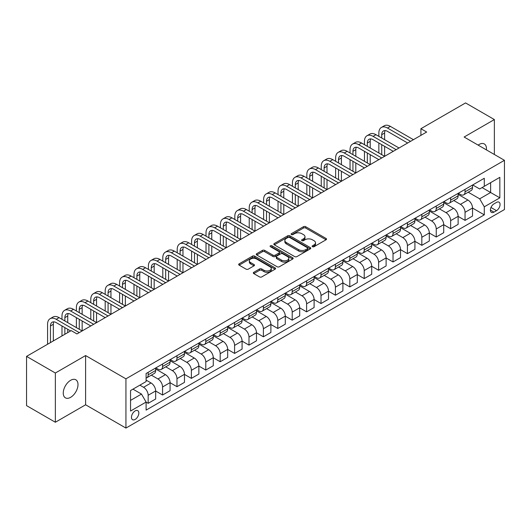 <?xml version="1.0" encoding="UTF-8"?>
<svg xmlns="http://www.w3.org/2000/svg" width="531" height="531" viewBox="0 0 531 531"><rect width="100%" height="100%" fill="white"/><g stroke="black" fill="none" stroke-linecap="round" stroke-linejoin="round"><path stroke-width="0.8" d="M312.46 246.709A1.122 0.644 0 0 0 314.04 246.709L326.061 239.773A1.6 0.923 0 0 0 326.525 239.116A1.6 0.923 0 0 0 326.061 238.465L305.703 226.71A1.6 0.923 0 0 0 303.44 226.71L291.419 233.647A1.122 0.644 0 0 0 291.094 234.105A1.122 0.644 0 0 0 291.419 234.563A1.122 0.644 0 0 0 293.006 234.563L294.559 233.667A5.118 2.954 0 0 1 301.8 233.667L303.493 234.642A5.118 2.954 0 0 1 304.993 236.733A5.118 2.954 0 0 1 303.493 238.824L301.94 239.72A1.122 0.644 0 0 0 301.615 240.178A1.122 0.644 0 0 0 301.94 240.636A1.122 0.644 0 0 0 303.526 240.636L305.079 239.74A5.118 2.954 0 0 1 312.314 239.74L314.013 240.716A5.118 2.954 0 0 1 315.514 242.806A5.118 2.954 0 0 1 314.013 244.897L312.46 245.793A1.122 0.644 0 0 0 312.128 246.251A1.122 0.644 0 0 0 312.46 246.709L312.46 245.793M70.623 397.334A10.428 6.02 120 0 0 77.44 388.148A10.428 6.02 120 0 0 75.84 379.791A10.428 6.02 120 0 0 70.623 380.309A10.428 6.02 120 0 0 63.813 389.495A10.428 6.02 120 0 0 65.413 397.852A10.428 6.02 120 0 0 70.623 397.334M486.409 149.895A10.428 6.02 120 0 0 484.312 143.961A10.428 6.02 120 0 0 479.101 144.472A10.428 6.02 120 0 0 478.126 145.109M135.153 419.424A5.217 3.013 120 0 0 138.558 414.83A5.217 3.013 120 0 0 137.755 410.649A5.217 3.013 120 0 0 135.153 410.908A5.217 3.013 120 0 0 131.741 415.501A5.217 3.013 120 0 0 132.544 419.682A5.217 3.013 120 0 0 135.153 419.424M253.785 272.29A1.6 0.923 0 0 0 253.32 272.941A1.6 0.923 0 0 0 253.785 273.598L259.5 276.897A1.6 0.923 0 0 0 261.763 276.897L275.104 269.19A1.6 0.923 0 0 0 275.576 268.533A1.6 0.923 0 0 0 275.104 267.883L254.747 256.128A1.6 0.923 0 0 0 252.484 256.128L239.142 263.834A1.6 0.923 0 0 0 238.671 264.484A1.6 0.923 0 0 0 239.142 265.142L246.039 269.124A1.6 0.923 0 0 0 248.302 269.124L254.01 265.825A1.6 0.923 0 0 0 254.482 265.175A1.6 0.923 0 0 0 254.01 264.518L250.592 262.546A4.281 2.469 0 0 1 249.338 260.794A4.281 2.469 0 0 1 251.979 258.517A4.281 2.469 0 0 1 256.646 259.048L270.047 266.788A4.281 2.469 0 0 1 271.301 268.533A4.281 2.469 0 0 1 268.659 270.817A4.281 2.469 0 0 1 263.993 270.279L261.763 268.991A1.6 0.923 0 0 0 259.5 268.991L253.785 272.29L253.785 273.598M85.604 355.558L55.357 373.021L26.55 356.387L26.55 405.618L55.357 422.251L85.604 404.788L125.933 428.072L125.933 378.842L85.604 355.558L85.604 404.788M494.368 154.488L494.368 119.561L464.121 137.025L504.45 160.309L125.933 378.842M494.368 119.561L465.561 102.928L420.91 128.708L420.91 135.359M26.55 356.387L71.2 330.614L76.962 333.939L426.672 132.033L420.91 128.708M294.672 256.586A1.6 0.923 0 0 0 296.935 256.586L310.283 248.88A1.6 0.923 0 0 0 310.748 248.229A1.6 0.923 0 0 0 310.283 247.572L289.919 235.817A1.6 0.923 0 0 0 287.663 235.817L274.315 243.523A1.6 0.923 0 0 0 273.843 244.18A1.6 0.923 0 0 0 274.315 244.831L294.672 256.586M270.863 246.948A1.122 0.644 0 0 1 271.998 247.107L271.998 245.78L292.694 257.727A1.6 0.923 0 0 1 293.165 258.378A1.6 0.923 0 0 1 292.694 259.035L279.346 266.741A1.6 0.923 0 0 1 277.082 266.741L256.725 254.986L256.725 253.679A1.6 0.923 0 0 0 256.261 254.336A1.6 0.923 0 0 0 256.725 254.986M256.725 253.679L262.44 250.38A1.6 0.923 0 0 1 264.703 250.38L272.961 255.152A1.6 0.923 0 0 0 275.217 255.152L279.007 252.962A1.6 0.923 0 0 0 279.479 252.311A1.6 0.923 0 0 0 279.007 251.654L270.412 246.696A1.122 0.644 0 0 1 270.087 246.238A1.122 0.644 0 0 1 270.777 245.641A1.122 0.644 0 0 1 271.998 245.78M496.498 202.417L493.963 203.884A5.051 2.914 120 0 0 490.664 208.331A5.051 2.914 120 0 0 491.44 212.38A5.051 2.914 120 0 0 493.963 212.128L496.498 210.668A5.051 2.914 120 0 0 499.797 206.214A5.051 2.914 120 0 0 499.027 202.165A5.051 2.914 120 0 0 496.498 202.417M125.933 428.072L504.45 209.539L504.45 160.309M472.703 184.954L479.679 188.976L484.285 186.321L484.285 178.27L146.098 373.519L146.098 381.57L130.54 390.55L130.54 411.04L146.098 402.06L146.098 410.111L484.285 214.856L484.285 206.811L479.679 198.826L468.216 192.209M484.285 186.321L499.844 177.334L499.844 197.831L484.285 206.811M55.357 373.021L55.357 422.251M482.095 187.582L490.624 192.507L490.624 182.657L499.844 177.334M479.679 198.826L490.624 192.507L499.844 197.831M130.54 400.394L141.485 394.075L132.962 389.157M146.098 402.126L148.169 403.321L148.169 395.276A6.518 3.763 -120 0 0 143.562 387.291L139.872 385.161M148.169 403.321L155.663 399L155.663 390.949A6.518 3.763 -120 0 0 151.05 382.964L146.098 380.103M155.663 391.015L162.572 395.011L162.572 386.96A6.518 3.763 -120 0 0 157.966 378.975L151.348 375.151M162.572 395.011L170.066 390.683L170.066 382.632A6.518 3.763 -120 0 0 165.453 374.654L155.663 368.999M170.066 382.698L176.976 386.694L176.976 378.643A6.518 3.763 -120 0 0 172.369 370.658L165.752 366.841M176.976 386.694L184.469 382.366L184.469 374.322A6.518 3.763 -120 0 0 179.856 366.337L170.066 360.682M184.469 374.388L191.379 378.377L191.379 370.326A6.518 3.763 -120 0 0 186.773 362.341L180.155 358.525M191.379 378.377L198.873 374.05L198.873 366.005A6.518 3.763 -120 0 0 194.26 358.02L184.469 352.365M198.873 366.071L205.782 370.061L205.782 362.009A6.518 3.763 -120 0 0 201.176 354.031L194.558 350.208M205.782 370.061L213.276 365.74L213.276 357.688A6.518 3.763 -120 0 0 208.663 349.703L198.873 344.048M213.276 357.755L220.186 361.744L220.186 353.699A6.518 3.763 -120 0 0 215.579 345.714L208.962 341.891M220.186 361.744L227.68 357.423L227.68 349.371A6.518 3.763 -120 0 0 223.066 341.387L213.276 335.731M227.68 349.438L234.589 353.427L234.589 345.382A6.518 3.763 -120 0 0 229.983 337.397L223.365 333.574M234.589 353.427L242.083 349.106L242.083 341.055A6.518 3.763 -120 0 0 237.47 333.07L227.68 327.421M242.083 341.121L248.993 345.117L248.993 337.066A6.518 3.763 -120 0 0 244.386 329.081L237.769 325.264M248.993 345.117L256.486 340.789L256.486 332.738A6.518 3.763 -120 0 0 251.873 324.76L242.083 319.104M256.486 332.804L263.396 336.8L263.396 328.749A6.518 3.763 -120 0 0 258.789 320.764L252.172 316.947M263.396 336.8L270.89 332.472L270.89 324.428A6.518 3.763 -120 0 0 266.277 316.443L256.486 310.788M270.89 324.494L277.799 328.483L277.799 320.432A6.518 3.763 -120 0 0 273.193 312.447L266.575 308.63M277.799 328.483L285.293 324.156L285.293 316.111A6.518 3.763 -120 0 0 280.68 308.126L270.89 302.471M285.293 316.177L292.203 320.166L292.203 312.115A6.518 3.763 -120 0 0 287.596 304.137L280.979 300.314M292.203 320.166L299.696 315.845L299.696 307.794A6.518 3.763 -120 0 0 295.083 299.809L285.293 294.154M299.696 307.861L306.606 311.85L306.606 303.805A6.518 3.763 -120 0 0 302 295.82L295.382 291.997M306.606 311.85L314.1 307.529L314.1 299.477A6.518 3.763 -120 0 0 309.487 291.492L299.696 285.837M314.1 299.544L321.009 303.533L321.009 295.488A6.518 3.763 -120 0 0 316.403 287.503L309.785 283.68M321.009 303.533L328.503 299.212L328.503 291.161A6.518 3.763 -120 0 0 323.89 283.182L314.1 277.527M328.503 291.227L335.413 295.223L335.413 287.171A6.518 3.763 -120 0 0 330.806 279.187L324.189 275.37M335.413 295.223L342.9 290.895L342.9 282.844A6.518 3.763 -120 0 0 338.293 274.866L328.503 269.21M342.9 282.91L349.816 286.906L349.816 278.855A6.518 3.763 -120 0 0 345.21 270.87L338.592 267.053M349.816 286.906L357.303 282.578L357.303 274.534A6.518 3.763 -120 0 0 352.697 266.549L342.9 260.894M357.303 274.6L364.22 278.589L364.22 270.538A6.518 3.763 -120 0 0 359.613 262.56L352.996 258.736M364.22 278.589L371.707 274.268L371.707 266.217A6.518 3.763 -120 0 0 367.1 258.232L357.303 252.577M371.707 266.283L378.623 270.272L378.623 262.221A6.518 3.763 -120 0 0 374.016 254.243L367.399 250.42M378.623 270.272L386.11 265.951L386.11 257.9A6.518 3.763 -120 0 0 381.504 249.915L371.707 244.26M386.11 257.966L393.026 261.956L393.026 253.911A6.518 3.763 -120 0 0 388.42 245.926L381.802 242.103M393.026 261.956L400.513 257.635L400.513 249.583A6.518 3.763 -120 0 0 395.907 241.598L386.11 235.943M400.513 249.65L407.43 253.645L407.43 245.594A6.518 3.763 -120 0 0 402.823 237.609L396.206 233.786M407.43 253.645L414.917 249.318L414.917 241.266A6.518 3.763 -120 0 0 410.31 233.288L400.513 227.633M414.917 241.333L421.833 245.329L421.833 237.277A6.518 3.763 -120 0 0 417.227 229.292L410.609 225.476M421.833 245.329L429.32 241.001L429.32 232.95A6.518 3.763 -120 0 0 424.714 224.971L414.917 219.316M429.32 233.016L436.236 237.012L436.236 228.961A6.518 3.763 -120 0 0 431.63 220.976L425.012 217.159M436.236 237.012L443.724 232.684L443.724 224.64A6.518 3.763 -120 0 0 439.117 216.655L429.32 210.999M443.724 224.706L450.64 228.695L450.64 220.644A6.518 3.763 -120 0 0 446.033 212.665L439.416 208.842M450.64 228.695L458.127 224.374L458.127 216.323A6.518 3.763 -120 0 0 453.52 208.338L443.724 202.683M458.127 216.389L465.043 220.378L465.043 212.327A6.518 3.763 -120 0 0 460.437 204.349L453.819 200.526M465.043 220.378L472.53 216.057L472.53 208.006A6.518 3.763 -120 0 0 467.924 200.021L458.127 194.366M458.299 193.271L460.437 194.499A6.518 3.763 -120 0 0 463.696 194.824A6.518 3.763 -120 0 0 465.043 191.837L465.043 189.381M443.896 201.588L446.033 202.815A6.518 3.763 -120 0 0 449.292 203.141A6.518 3.763 -120 0 0 450.64 200.154L450.64 197.691M429.493 209.904L431.63 211.132A6.518 3.763 -120 0 0 434.889 211.457A6.518 3.763 -120 0 0 436.236 208.471L436.236 206.008M415.089 218.214L417.227 219.449A6.518 3.763 -120 0 0 420.486 219.768A6.518 3.763 -120 0 0 421.833 216.787L421.833 214.325M400.686 226.531L402.823 227.766A6.518 3.763 -120 0 0 406.082 228.084A6.518 3.763 -120 0 0 407.43 225.104L407.43 222.642M386.283 234.848L388.42 236.076A6.518 3.763 -120 0 0 391.679 236.401A6.518 3.763 -120 0 0 393.026 233.421L393.026 230.958M371.879 243.165L374.016 244.393A6.518 3.763 -120 0 0 377.275 244.718A6.518 3.763 -120 0 0 378.623 241.731L378.623 239.275M357.476 251.482L359.613 252.71A6.518 3.763 -120 0 0 362.872 253.035A6.518 3.763 -120 0 0 364.22 250.048L364.22 247.585M343.072 259.798L345.21 261.026A6.518 3.763 -120 0 0 348.469 261.352A6.518 3.763 -120 0 0 349.816 258.365L349.816 255.902M328.676 268.109L330.806 269.343A6.518 3.763 -120 0 0 334.065 269.662A6.518 3.763 -120 0 0 335.413 266.681L335.413 264.219M314.272 276.425L316.403 277.66A6.518 3.763 -120 0 0 319.662 277.978A6.518 3.763 -120 0 0 321.009 274.998L321.009 272.536M299.869 284.742L302 285.97A6.518 3.763 -120 0 0 305.259 286.295A6.518 3.763 -120 0 0 306.606 283.315L306.606 280.853M285.466 293.059L287.596 294.287A6.518 3.763 -120 0 0 290.855 294.612A6.518 3.763 -120 0 0 292.203 291.625L292.203 289.169M271.062 301.376L273.193 302.604A6.518 3.763 -120 0 0 276.452 302.929A6.518 3.763 -120 0 0 277.799 299.942L277.799 297.479M256.659 309.692L258.789 310.92A6.518 3.763 -120 0 0 262.048 311.246A6.518 3.763 -120 0 0 263.396 308.259L263.396 305.796M242.255 318.003L244.386 319.237A6.518 3.763 -120 0 0 247.645 319.556A6.518 3.763 -120 0 0 248.993 316.576L248.993 314.113M227.852 326.319L229.983 327.554A6.518 3.763 -120 0 0 233.242 327.873A6.518 3.763 -120 0 0 234.589 324.892L234.589 322.43M213.449 334.636L215.579 335.864A6.518 3.763 -120 0 0 218.838 336.189A6.518 3.763 -120 0 0 220.186 333.202L220.186 330.747M199.045 342.953L201.176 344.181A6.518 3.763 -120 0 0 204.435 344.506A6.518 3.763 -120 0 0 205.782 341.519L205.782 339.057M184.642 351.27L186.773 352.498A6.518 3.763 -120 0 0 190.032 352.823A6.518 3.763 -120 0 0 191.379 349.836L191.379 347.374M170.239 359.58L172.369 360.815A6.518 3.763 -120 0 0 175.628 361.14A6.518 3.763 -120 0 0 176.976 358.153L176.976 355.69M155.835 367.897L157.966 369.131A6.518 3.763 -120 0 0 161.225 369.45A6.518 3.763 -120 0 0 162.572 366.47L162.572 364.007M472.53 208.072L484.285 214.856M463.696 194.824L471.183 190.503A6.518 3.763 -120 0 0 472.53 187.516L472.53 185.053M449.292 203.141L456.779 198.813A6.518 3.763 -120 0 0 458.127 195.833L458.127 193.37M434.889 211.457L442.376 207.13A6.518 3.763 -120 0 0 443.724 204.15L443.724 201.687M420.486 219.768L427.973 215.447A6.518 3.763 -120 0 0 429.32 212.46L429.32 210.004M406.082 228.084L413.569 223.763A6.518 3.763 -120 0 0 414.917 220.777L414.917 218.314M391.679 236.401L399.166 232.08A6.518 3.763 -120 0 0 400.513 229.093L400.513 226.631M377.275 244.718L384.763 240.39A6.518 3.763 -120 0 0 386.11 237.41L386.11 234.948M362.872 253.035L370.359 248.707A6.518 3.763 -120 0 0 371.707 245.727L371.707 243.264M348.469 261.352L355.956 257.024A6.518 3.763 -120 0 0 357.303 254.044L357.303 251.581M334.065 269.662L341.552 265.341A6.518 3.763 -120 0 0 342.9 262.354L342.9 259.898M319.662 277.978L327.149 273.657A6.518 3.763 -120 0 0 328.503 270.671L328.503 268.208M305.259 286.295L312.746 281.974A6.518 3.763 -120 0 0 314.1 278.987L314.1 276.525M290.855 294.612L298.342 290.284A6.518 3.763 -120 0 0 299.696 287.304L299.696 284.842M276.452 302.929L283.939 298.601A6.518 3.763 -120 0 0 285.293 295.621L285.293 293.158M262.048 311.246L269.536 306.918A6.518 3.763 -120 0 0 270.89 303.938L270.89 301.475M247.645 319.556L255.132 315.235A6.518 3.763 -120 0 0 256.486 312.248L256.486 309.792M233.242 327.873L240.729 323.552A6.518 3.763 -120 0 0 242.083 320.565L242.083 318.102M218.838 336.189L226.325 331.868A6.518 3.763 -120 0 0 227.68 328.881L227.68 326.419M204.435 344.506L211.922 340.179A6.518 3.763 -120 0 0 213.276 337.198L213.276 334.736M190.032 352.823L197.519 348.495A6.518 3.763 -120 0 0 198.873 345.515L198.873 343.053M175.628 361.14L183.115 356.812A6.518 3.763 -120 0 0 184.469 353.832L184.469 351.369M161.225 369.45L168.712 365.129A6.518 3.763 -120 0 0 170.066 362.142L170.066 359.679M146.098 378.032A6.518 3.763 -120 0 0 146.821 377.767L154.309 373.446A6.518 3.763 -120 0 0 155.663 370.459L155.663 367.996M146.821 377.767A6.518 3.763 -120 0 0 148.169 374.786L148.169 372.324M141.485 394.075L146.098 402.06M312.905 246.869L314.013 246.225A5.118 2.954 0 0 0 315.514 244.141L315.514 242.806M304.993 236.733L304.993 238.067A5.118 2.954 0 0 1 303.493 240.151L302.385 240.795M326.041 239.786L305.703 228.045A1.6 0.923 0 0 0 303.44 228.045L291.871 234.722M310.257 248.893L289.919 237.151A1.6 0.923 0 0 0 287.663 237.151L274.335 244.844M307.456 248.687A1.122 0.644 0 0 0 307.781 248.229A1.122 0.644 0 0 0 307.456 247.771L289.581 237.45A1.122 0.644 0 0 0 288.001 237.45L286.362 238.399A5.118 2.954 0 0 0 284.862 240.49A5.118 2.954 0 0 0 286.362 242.581L298.575 249.63A5.118 2.954 0 0 0 305.816 249.63L307.456 248.687L307.456 250.015A1.122 0.644 0 0 0 307.781 249.557L307.781 248.229M284.862 240.49L284.862 241.817A5.118 2.954 0 0 0 286.362 243.908L286.362 242.581M307.456 250.015L305.816 250.964A5.118 2.954 0 0 1 298.575 250.964L286.362 243.908M256.745 254.999L262.44 251.714L262.44 250.38M279.479 252.311L279.479 253.639A1.6 0.923 0 0 1 279.007 254.289L275.217 256.48A1.6 0.923 0 0 1 272.961 256.48L264.703 251.714A1.6 0.923 0 0 0 262.44 251.714M271.998 247.107L292.674 259.048M281.523 260.097A4.281 2.469 0 0 0 286.189 260.628A4.281 2.469 0 0 0 288.831 258.351A4.281 2.469 0 0 0 287.576 256.599L282.85 253.878A1.6 0.923 0 0 0 280.594 253.878L276.804 256.061A1.6 0.923 0 0 0 276.332 256.719A1.6 0.923 0 0 0 276.804 257.369L281.523 260.097L281.523 261.425A4.281 2.469 0 0 0 286.189 261.962A4.281 2.469 0 0 0 288.831 259.679L288.831 258.351M276.332 256.719L276.332 258.046A1.6 0.923 0 0 0 276.804 258.697L276.804 257.369M281.523 261.425L276.804 258.697M271.301 268.533L271.301 269.867A4.281 2.469 0 0 1 268.659 272.151A4.281 2.469 0 0 1 263.993 271.613L261.763 270.325A1.6 0.923 0 0 0 259.5 270.325L253.805 273.611M249.338 260.794L249.338 262.128A4.281 2.469 0 0 0 250.592 263.874L250.592 262.546M253.991 265.839L250.592 263.874M275.104 267.883L275.104 269.19L254.747 257.462A1.6 0.923 0 0 0 252.484 257.462L239.162 265.155M378.855 136.361L378.855 133.029A12.22 7.056 60 0 1 381.384 127.44L384.265 125.774A12.22 7.056 60 0 1 390.378 126.378L413.423 139.686M381.384 127.44A12.22 7.056 60 0 1 387.497 128.044L410.543 141.346M407.662 143.012L387.497 131.369A8.151 4.706 -120 0 0 383.422 130.965A8.151 4.706 -120 0 0 381.736 134.695L381.736 138.02M385.128 130.586A8.151 4.706 -120 0 0 384.617 133.029L384.617 139.686M381.736 144.671L381.736 154.654M384.617 146.337L384.617 156.313L361.571 143.012L358.69 144.671L381.736 157.979M378.855 152.988L378.855 143.012M364.452 144.671L364.452 141.346A12.22 7.056 60 0 1 366.981 135.75L369.861 134.091A12.22 7.056 60 0 1 375.975 134.695L399.02 147.996M366.981 135.75A12.22 7.056 60 0 1 373.094 136.361L396.139 149.662M393.259 151.328L373.094 139.686A8.151 4.706 -120 0 0 369.018 139.281A8.151 4.706 -120 0 0 367.333 143.012L367.333 146.337M370.724 138.903A8.151 4.706 -120 0 0 370.213 141.346L370.213 148.003M367.333 152.988L367.333 162.971M370.213 154.654L370.213 164.63L347.168 151.328L344.287 152.988L367.333 166.296M364.452 161.305L364.452 151.328M378.855 159.639L358.69 148.003A8.151 4.706 -120 0 0 354.615 147.598A8.151 4.706 -120 0 0 352.929 151.328L352.929 154.654M356.321 147.22A8.151 4.706 -120 0 0 355.81 149.662L355.81 156.313M352.929 161.305L352.929 171.281M355.81 162.971L355.81 172.947L332.764 159.639L329.884 161.305L352.929 174.613M350.048 169.621L350.048 159.639M350.048 152.988L350.048 149.662A12.22 7.056 60 0 1 352.577 144.067A12.22 7.056 60 0 1 358.69 144.671M352.577 144.067L355.458 142.408A12.22 7.056 60 0 1 361.571 143.012M364.452 167.955L344.287 156.313A8.151 4.706 -120 0 0 340.212 155.915A8.151 4.706 -120 0 0 338.526 159.639L338.526 162.971M341.918 155.537A8.151 4.706 -120 0 0 341.406 157.979L341.406 164.63M338.526 169.621L338.526 179.597M341.406 171.281L341.406 181.263L318.361 167.955L315.48 169.621L338.526 182.923M335.645 177.938L335.645 167.955M335.645 161.305L335.645 157.979A12.22 7.056 60 0 1 338.174 152.384A12.22 7.056 60 0 1 344.287 152.988M338.174 152.384L341.055 150.718A12.22 7.056 60 0 1 347.168 151.328M350.048 176.272L329.884 164.63A8.151 4.706 -120 0 0 325.808 164.225A8.151 4.706 -120 0 0 324.122 167.955L324.122 171.281M327.514 163.853A8.151 4.706 -120 0 0 327.003 166.296L327.003 172.947M324.122 177.938L324.122 187.914M327.003 179.597L327.003 189.58L303.958 176.272L301.077 177.938L324.122 191.24M321.242 186.255L321.242 176.272M321.242 169.621L321.242 166.296A12.22 7.056 60 0 1 323.771 160.701A12.22 7.056 60 0 1 329.884 161.305M323.771 160.701L326.651 159.034A12.22 7.056 60 0 1 332.764 159.639M335.645 184.589L315.48 172.947A8.151 4.706 -120 0 0 311.405 172.542A8.151 4.706 -120 0 0 309.719 176.272L309.719 179.597M313.111 172.17A8.151 4.706 -120 0 0 312.6 174.613L312.6 181.263M309.719 186.255L309.719 196.231M312.6 187.914L312.6 197.89L289.554 184.589L286.674 186.255L309.719 199.556M306.838 194.565L306.838 184.589M306.838 177.938L306.838 174.613A12.22 7.056 60 0 1 309.367 169.017A12.22 7.056 60 0 1 315.48 169.621M309.367 169.017L312.248 167.351A12.22 7.056 60 0 1 318.361 167.955M321.242 192.906L301.077 181.263A8.151 4.706 -120 0 0 297.002 180.859A8.151 4.706 -120 0 0 295.316 184.589L295.316 187.914M298.707 180.48A8.151 4.706 -120 0 0 298.196 182.923L298.196 189.58M295.316 194.565L295.316 204.548M298.196 196.231L298.196 206.207L275.151 192.906L272.27 194.565L295.316 207.873M292.435 202.882L292.435 192.906M292.435 186.255L292.435 182.923A12.22 7.056 60 0 1 294.964 177.327A12.22 7.056 60 0 1 301.077 177.938M294.964 177.327L297.845 175.668A12.22 7.056 60 0 1 303.958 176.272M306.838 201.222L286.674 189.58A8.151 4.706 -120 0 0 282.598 189.175A8.151 4.706 -120 0 0 280.912 192.906L280.912 196.231M284.304 188.797A8.151 4.706 -120 0 0 283.793 191.24L283.793 197.89M280.912 202.882L280.912 212.865M283.793 204.548L283.793 214.524L260.748 201.222L257.867 202.882L280.912 216.19M278.032 211.199L278.032 201.222M278.032 194.565L278.032 191.24A12.22 7.056 60 0 1 280.56 185.644A12.22 7.056 60 0 1 286.674 186.255M280.56 185.644L283.441 183.985A12.22 7.056 60 0 1 289.554 184.589M292.435 209.533L272.27 197.89A8.151 4.706 -120 0 0 268.195 197.492A8.151 4.706 -120 0 0 266.509 201.222L266.509 204.548M269.901 197.114A8.151 4.706 -120 0 0 269.39 199.556L269.39 206.207M266.509 211.199L266.509 221.175M269.39 212.865L269.39 222.841L246.344 209.533L243.463 211.199L266.509 224.507M263.628 219.515L263.628 209.533M263.628 202.882L263.628 199.556A12.22 7.056 60 0 1 266.157 193.961A12.22 7.056 60 0 1 272.27 194.565M266.157 193.961L269.038 192.302A12.22 7.056 60 0 1 275.151 192.906M278.032 217.849L257.867 206.207A8.151 4.706 -120 0 0 253.791 205.809A8.151 4.706 -120 0 0 252.106 209.533L252.106 212.865M255.497 205.431A8.151 4.706 -120 0 0 254.986 207.873L254.986 214.524M252.106 219.515L252.106 229.492M254.986 221.175L254.986 231.158L231.941 217.849L229.06 219.515L252.106 232.817M249.225 227.832L249.225 217.849M249.225 211.199L249.225 207.873A12.22 7.056 60 0 1 251.754 202.278A12.22 7.056 60 0 1 257.867 202.882M251.754 202.278L254.634 200.612A12.22 7.056 60 0 1 260.748 201.222M263.628 226.166L243.463 214.524A8.151 4.706 -120 0 0 239.388 214.119A8.151 4.706 -120 0 0 237.702 217.849L237.702 221.175M241.094 213.747A8.151 4.706 -120 0 0 240.583 216.19L240.583 222.841M237.702 227.832L237.702 237.808M240.583 229.492L240.583 239.474L217.537 226.166L214.657 227.832L237.702 241.134M234.821 236.142L234.821 226.166M234.821 219.515L234.821 216.19A12.22 7.056 60 0 1 237.35 210.595A12.22 7.056 60 0 1 243.463 211.199M237.35 210.595L240.231 208.929A12.22 7.056 60 0 1 246.344 209.533M249.225 234.483L229.06 222.841A8.151 4.706 -120 0 0 224.985 222.436A8.151 4.706 -120 0 0 223.299 226.166L223.299 229.492M226.691 222.064A8.151 4.706 -120 0 0 226.179 224.507L226.179 231.158M223.299 236.142L223.299 246.125M226.179 237.808L226.179 247.785L203.134 234.483L200.253 236.142L223.299 249.451M220.418 244.459L220.418 234.483M220.418 227.832L220.418 224.507A12.22 7.056 60 0 1 222.947 218.911A12.22 7.056 60 0 1 229.06 219.515M222.947 218.911L225.828 217.245A12.22 7.056 60 0 1 231.941 217.849M234.821 242.8L214.657 231.158A8.151 4.706 -120 0 0 210.581 230.753A8.151 4.706 -120 0 0 208.895 234.483L208.895 237.808M212.287 230.374A8.151 4.706 -120 0 0 211.776 232.817L211.776 239.474M208.895 244.459L208.895 254.442M211.776 246.125L211.776 256.101L188.731 242.8L185.85 244.459L208.895 257.767M206.015 252.776L206.015 242.8M206.015 236.142L206.015 232.817A12.22 7.056 60 0 1 208.544 227.222A12.22 7.056 60 0 1 214.657 227.832M208.544 227.222L211.424 225.562A12.22 7.056 60 0 1 217.537 226.166M220.418 251.117L200.253 239.474A8.151 4.706 -120 0 0 196.178 239.069A8.151 4.706 -120 0 0 194.492 242.8L194.492 246.125M197.884 238.691A8.151 4.706 -120 0 0 197.373 241.134L197.373 247.785M194.492 252.776L194.492 262.759M197.373 254.442L197.373 264.418L174.327 251.117L171.447 252.776L194.492 266.084M191.611 261.093L191.611 251.117M191.611 244.459L191.611 241.134A12.22 7.056 60 0 1 194.14 235.538A12.22 7.056 60 0 1 200.253 236.142M194.14 235.538L197.021 233.879A12.22 7.056 60 0 1 203.134 234.483M206.015 259.427L185.85 247.785A8.151 4.706 -120 0 0 181.775 247.386A8.151 4.706 -120 0 0 180.089 251.117L180.089 254.442M183.48 247.008A8.151 4.706 -120 0 0 182.969 249.451L182.969 256.101M180.089 261.093L180.089 271.069M182.969 262.759L182.969 272.735L159.924 259.427L157.043 261.093L180.089 274.394M177.208 269.409L177.208 259.427M177.208 252.776L177.208 249.451A12.22 7.056 60 0 1 179.737 243.855A12.22 7.056 60 0 1 185.85 244.459M179.737 243.855L182.618 242.196A12.22 7.056 60 0 1 188.731 242.8M191.611 267.743L171.447 256.101A8.151 4.706 -120 0 0 167.371 255.696A8.151 4.706 -120 0 0 165.685 259.427L165.685 262.759M169.077 255.325A8.151 4.706 -120 0 0 168.566 257.767L168.566 264.418M165.685 269.409L165.685 279.386M168.566 271.069L168.566 281.052L145.521 267.743L142.64 269.409L165.685 282.711M162.805 277.726L162.805 267.743M162.805 261.093L162.805 257.767A12.22 7.056 60 0 1 165.333 252.172A12.22 7.056 60 0 1 171.447 252.776M165.333 252.172L168.214 250.506A12.22 7.056 60 0 1 174.327 251.117M177.208 276.06L157.043 264.418A8.151 4.706 -120 0 0 152.968 264.013A8.151 4.706 -120 0 0 151.282 267.743L151.282 271.069M154.674 263.641A8.151 4.706 -120 0 0 154.163 266.084L154.163 272.735M151.282 277.726L151.282 287.702M154.163 279.386L154.163 289.368L131.117 276.06L128.236 277.726L151.282 291.028M148.401 286.036L148.401 276.06M148.401 269.409L148.401 266.084A12.22 7.056 60 0 1 150.93 260.489A12.22 7.056 60 0 1 157.043 261.093M150.93 260.489L153.811 258.823A12.22 7.056 60 0 1 159.924 259.427M162.805 284.377L142.64 272.735A8.151 4.706 -120 0 0 138.564 272.33A8.151 4.706 -120 0 0 136.879 276.06L136.879 279.386M140.27 271.958A8.151 4.706 -120 0 0 139.759 274.401L139.759 281.052M136.879 286.036L136.879 296.019M139.759 287.702L139.759 297.679L116.714 284.377L113.833 286.036L136.879 299.345M133.998 294.353L133.998 284.377M133.998 277.726L133.998 274.401A12.22 7.056 60 0 1 136.527 268.805A12.22 7.056 60 0 1 142.64 269.409M136.527 268.805L139.407 267.139A12.22 7.056 60 0 1 145.521 267.743M148.401 292.694L128.236 281.052A8.151 4.706 -120 0 0 124.161 280.647A8.151 4.706 -120 0 0 122.475 284.377L122.475 287.702M125.867 280.268A8.151 4.706 -120 0 0 125.356 282.711L125.356 289.368M122.475 294.353L122.475 304.336M125.356 296.019L125.356 305.995L102.31 292.694L99.43 294.353L122.475 307.661M119.594 302.67L119.594 292.694M119.594 286.036L119.594 282.711A12.22 7.056 60 0 1 122.123 277.116A12.22 7.056 60 0 1 128.236 277.726M122.123 277.116L125.004 275.456A12.22 7.056 60 0 1 131.117 276.06M133.998 301.011L113.833 289.368A8.151 4.706 -120 0 0 109.758 288.964A8.151 4.706 -120 0 0 108.072 292.694L108.072 296.019M111.464 288.585A8.151 4.706 -120 0 0 110.952 291.028L110.952 297.679M108.072 302.67L108.072 312.646M110.952 304.336L110.952 314.312L87.907 301.011L85.026 302.67L108.072 315.978M105.191 310.987L105.191 301.011M105.191 294.353L105.191 291.028A12.22 7.056 60 0 1 107.72 285.432A12.22 7.056 60 0 1 113.833 286.036M107.72 285.432L110.601 283.773A12.22 7.056 60 0 1 116.714 284.377M119.594 309.321L99.43 297.679A8.151 4.706 -120 0 0 95.354 297.28A8.151 4.706 -120 0 0 93.668 301.011L93.668 304.336M97.06 296.902A8.151 4.706 -120 0 0 96.549 299.345L96.549 305.995M93.668 310.987L93.668 320.963M96.549 312.646L96.549 322.629L73.504 309.321L70.623 310.987L93.668 324.288M90.788 319.304L90.788 309.321M90.788 302.67L90.788 299.345A12.22 7.056 60 0 1 93.317 293.749A12.22 7.056 60 0 1 99.43 294.353M93.317 293.749L96.197 292.09A12.22 7.056 60 0 1 102.31 292.694M105.191 317.638L85.026 305.995A8.151 4.706 -120 0 0 80.951 305.59A8.151 4.706 -120 0 0 79.265 309.321L79.265 312.646M82.657 305.219A8.151 4.706 -120 0 0 82.146 307.661L82.146 314.312M79.265 319.304L79.265 329.28M82.146 320.963L82.146 330.946L59.1 317.638L56.22 319.304L79.265 332.605M76.384 327.62L76.384 317.638M76.384 310.987L76.384 307.661A12.22 7.056 60 0 1 78.913 302.066A12.22 7.056 60 0 1 85.026 302.67M78.913 302.066L81.794 300.4A12.22 7.056 60 0 1 87.907 301.011M90.788 325.954L70.623 314.312A8.151 4.706 -120 0 0 66.548 313.907A8.151 4.706 -120 0 0 64.862 317.638L64.862 320.963M68.253 313.536A8.151 4.706 -120 0 0 67.742 315.978L67.742 322.629M64.862 327.62L64.862 334.271M67.742 329.28L67.742 332.605M61.981 335.931L61.981 325.954M61.981 319.304L61.981 315.978A12.22 7.056 60 0 1 64.516 310.383A12.22 7.056 60 0 1 70.623 310.987M64.516 310.383L67.397 308.717A12.22 7.056 60 0 1 73.504 309.321M70.623 330.946L56.22 322.629A8.151 4.706 -120 0 0 52.144 322.224A8.151 4.706 -120 0 0 50.458 325.954L50.458 342.588M53.85 321.846A8.151 4.706 -120 0 0 53.339 324.288L53.339 340.922M47.578 344.247L47.578 324.288A12.22 7.056 60 0 1 50.113 318.7A12.22 7.056 60 0 1 56.22 319.304M50.113 318.7L52.994 317.034A12.22 7.056 60 0 1 59.1 317.638M143.562 387.291L151.05 382.964M157.966 378.975L165.453 374.654M172.369 370.658L179.856 366.337M186.773 362.341L194.26 358.02M201.176 354.031L208.663 349.703M215.579 345.714L223.066 341.387M229.983 337.397L237.47 333.07M244.386 329.081L251.873 324.76M258.789 320.764L266.277 316.443M273.193 312.447L280.68 308.126M287.596 304.137L295.083 299.809M302 295.82L309.487 291.492M316.403 287.503L323.89 283.182M330.806 279.187L338.293 274.866M345.21 270.87L352.697 266.549M359.613 262.56L367.1 258.232M374.016 254.243L381.504 249.915M388.42 245.926L395.907 241.598M402.823 237.609L410.31 233.288M417.227 229.292L424.714 224.971M431.63 220.976L439.117 216.655M446.033 212.665L453.52 208.338M460.437 204.349L467.924 200.021M465.043 191.837L472.53 187.516M465.043 212.327L472.53 208.006M450.64 220.644L458.127 216.323M450.64 200.154L458.127 195.833M436.236 228.961L443.724 224.64M436.236 208.471L443.724 204.15M421.833 237.277L429.32 232.95M421.833 216.787L429.32 212.46M407.43 245.594L414.917 241.266M407.43 225.104L414.917 220.777M393.026 253.911L400.513 249.583M393.026 233.421L400.513 229.093M378.623 262.221L386.11 257.9M378.623 241.731L386.11 237.41M364.22 270.538L371.707 266.217M364.22 250.048L371.707 245.727M349.816 278.855L357.303 274.534M349.816 258.365L357.303 254.044M335.413 287.171L342.9 282.844M335.413 266.681L342.9 262.354M321.009 295.488L328.503 291.161M321.009 274.998L328.503 270.671M306.606 303.805L314.1 299.477M306.606 283.315L314.1 278.987M292.203 312.115L299.696 307.794M292.203 291.625L299.696 287.304M277.799 320.432L285.293 316.111M277.799 299.942L285.293 295.621M263.396 328.749L270.89 324.428M263.396 308.259L270.89 303.938M248.993 337.066L256.486 332.738M248.993 316.576L256.486 312.248M234.589 345.382L242.083 341.055M234.589 324.892L242.083 320.565M220.186 353.699L227.68 349.371M220.186 333.202L227.68 328.881M205.782 362.009L213.276 357.688M205.782 341.519L213.276 337.198M191.379 370.326L198.873 366.005M191.379 349.836L198.873 345.515M176.976 378.643L184.469 374.322M176.976 358.153L184.469 353.832M162.572 386.96L170.066 382.632M162.572 366.47L170.066 362.142M148.169 395.276L155.663 390.949M148.169 374.786L155.663 370.459M490.976 207.475L496.498 210.668M490.392 210.07L493.963 212.128M314.013 246.225L314.013 244.897M301.94 240.636L301.94 239.72M303.493 240.151L303.493 238.824M291.419 234.563L291.419 233.647M303.44 228.045L303.44 226.71M305.703 228.045L305.703 226.71M326.061 239.773L326.061 238.465M274.315 244.831L274.315 243.523M287.663 237.151L287.663 235.817M289.919 237.151L289.919 235.817M310.283 248.88L310.283 247.572M298.575 250.964L298.575 249.63M305.816 250.964L305.816 249.63M264.703 251.714L264.703 250.38M272.961 256.48L272.961 255.152M275.217 256.48L275.217 255.152M279.007 254.289L279.007 252.962M292.694 259.035L292.694 257.727M259.5 270.325L259.5 268.991M261.763 270.325L261.763 268.991M263.993 271.613L263.993 270.279M254.01 265.825L254.01 264.518M239.142 265.142L239.142 263.834M252.484 257.462L252.484 256.128M254.747 257.462L254.747 256.128M390.378 126.378L387.497 128.044M384.617 133.029L381.736 134.695M375.975 134.695L373.094 136.361M370.213 141.346L367.333 143.012M355.81 149.662L352.929 151.328M341.406 157.979L338.526 159.639M327.003 166.296L324.122 167.955M312.6 174.613L309.719 176.272M298.196 182.923L295.316 184.589M283.793 191.24L280.912 192.906M269.39 199.556L266.509 201.222M254.986 207.873L252.106 209.533M240.583 216.19L237.702 217.849M226.179 224.507L223.299 226.166M211.776 232.817L208.895 234.483M197.373 241.134L194.492 242.8M182.969 249.451L180.089 251.117M168.566 257.767L165.685 259.427M154.163 266.084L151.282 267.743M139.759 274.401L136.879 276.06M125.356 282.711L122.475 284.377M110.952 291.028L108.072 292.694M96.549 299.345L93.668 301.011M82.146 307.661L79.265 309.321M67.742 315.978L64.862 317.638M53.339 324.288L50.458 325.954"/></g></svg>
